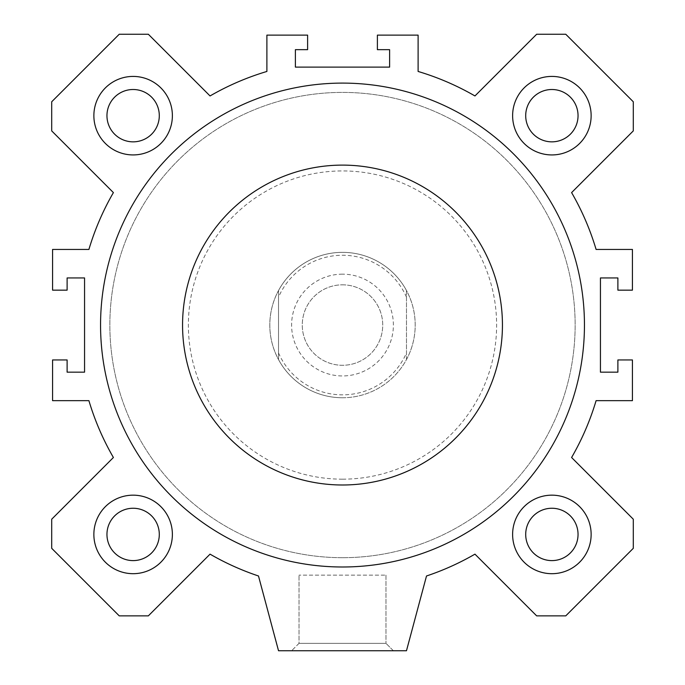 <?xml version="1.0" encoding="UTF-8"?>
<svg xmlns="http://www.w3.org/2000/svg" width="685" height="685" viewBox="0 0 685 685"><rect width="100%" height="100%" fill="white"/><g stroke="black" fill="none" stroke-linecap="round" stroke-linejoin="round"><path stroke-width="0.51" stroke-dasharray="3.42 2.57" d="M100.549 325.05A241.951 241.951 0 0 0 463.471 534.583A241.951 241.951 0 0 0 463.471 115.517A241.951 241.951 0 0 0 100.549 325.05A241.951 241.951 0 0 0 463.471 534.583A241.951 241.951 0 0 0 463.471 115.517A241.951 241.951 0 0 0 100.549 325.05M182.561 325.05A159.939 159.939 0 0 1 342.5 165.111A159.939 159.939 0 0 1 502.439 325.05A159.939 159.939 0 0 1 342.5 484.997A159.939 159.939 0 0 1 182.561 325.05M502.439 325.05A159.939 159.939 0 0 0 262.526 186.543A159.939 159.939 0 0 0 262.526 463.565A159.939 159.939 0 0 0 502.439 325.05M584.451 325.05A241.951 241.951 0 0 1 221.529 534.583A241.951 241.951 0 0 1 221.529 115.517A241.951 241.951 0 0 1 584.451 325.05M342.5 397.754A72.704 72.704 0 0 0 405.46 288.702A72.704 72.704 0 0 0 279.54 288.702A72.704 72.704 0 0 0 342.5 397.754A72.704 72.704 0 0 0 405.46 288.702A72.704 72.704 0 0 0 279.54 288.702A72.704 72.704 0 0 0 342.5 397.754M342.5 479.175A154.125 154.125 0 0 0 475.972 247.987A154.125 154.125 0 0 0 209.028 247.987A154.125 154.125 0 0 0 342.5 479.175M342.5 484.997A159.939 159.939 0 0 0 481.016 245.084A159.939 159.939 0 0 0 203.984 245.084A159.939 159.939 0 0 0 342.5 484.997M342.5 557.693A232.643 232.643 0 0 1 141.024 208.728A232.643 232.643 0 0 1 543.976 208.728A232.643 232.643 0 0 1 342.5 557.693A232.643 232.643 0 0 0 543.976 208.728A232.643 232.643 0 0 0 141.024 208.728A232.643 232.643 0 0 0 342.5 557.693A232.643 232.643 0 0 1 141.024 208.728A232.643 232.643 0 0 1 543.976 208.728A232.643 232.643 0 0 1 342.5 557.693A232.643 232.643 0 0 0 543.976 208.728A232.643 232.643 0 0 0 141.024 208.728A232.643 232.643 0 0 0 342.5 557.693M512.62 534.428A39.259 39.259 0 0 0 571.504 568.43A39.259 39.259 0 0 0 571.504 500.427A39.259 39.259 0 0 0 512.62 534.428A39.259 39.259 0 0 0 571.504 568.43A39.259 39.259 0 0 0 571.504 500.427A39.259 39.259 0 0 0 512.62 534.428M525.703 534.428A26.176 26.176 0 0 1 564.962 511.763A26.176 26.176 0 0 1 564.962 557.093A26.176 26.176 0 0 1 525.703 534.428M512.62 115.671A39.259 39.259 0 0 0 571.504 149.673A39.259 39.259 0 0 0 571.504 81.678A39.259 39.259 0 0 0 512.62 115.671A39.259 39.259 0 0 0 571.504 149.673A39.259 39.259 0 0 0 571.504 81.678A39.259 39.259 0 0 0 512.62 115.671M525.703 115.671A26.176 26.176 0 0 1 564.962 93.006A26.176 26.176 0 0 1 564.962 138.344A26.176 26.176 0 0 1 525.703 115.671M93.862 115.671A39.259 39.259 0 0 0 152.755 149.673A39.259 39.259 0 0 0 152.755 81.678A39.259 39.259 0 0 0 93.862 115.671A39.259 39.259 0 0 0 152.755 149.673A39.259 39.259 0 0 0 152.755 81.678A39.259 39.259 0 0 0 93.862 115.671M106.954 115.671A26.176 26.176 0 0 1 146.205 93.006A26.176 26.176 0 0 1 146.205 138.344A26.176 26.176 0 0 1 106.954 115.671M93.862 534.428A39.259 39.259 0 0 0 152.755 568.43A39.259 39.259 0 0 0 152.755 500.427A39.259 39.259 0 0 0 93.862 534.428A39.259 39.259 0 0 0 152.755 568.43A39.259 39.259 0 0 0 152.755 500.427A39.259 39.259 0 0 0 93.862 534.428M106.954 534.428A26.176 26.176 0 0 1 146.205 511.763A26.176 26.176 0 0 1 146.205 557.093A26.176 26.176 0 0 1 106.954 534.428M591.138 534.428A39.259 39.259 0 0 1 532.245 568.43A39.259 39.259 0 0 1 532.245 500.427A39.259 39.259 0 0 1 591.138 534.428M172.38 115.671A39.259 39.259 0 0 1 113.496 149.673A39.259 39.259 0 0 1 113.496 81.678A39.259 39.259 0 0 1 172.38 115.671M591.138 115.671A39.259 39.259 0 0 1 532.245 149.673A39.259 39.259 0 0 1 532.245 81.678A39.259 39.259 0 0 1 591.138 115.671M172.38 534.428A39.259 39.259 0 0 1 113.496 568.43A39.259 39.259 0 0 1 113.496 500.427A39.259 39.259 0 0 1 172.38 534.428M393.387 650.75L291.613 650.75L393.387 650.75L291.613 650.75L393.387 650.75L385.972 643.335L299.028 643.335L385.972 643.335L393.387 650.75M385.972 575.143L385.972 643.335L299.028 643.335L385.972 643.335L385.972 575.143L299.028 575.143L385.972 575.143M389.611 67.113L295.389 67.113L295.389 49.662L307.608 49.662L307.608 35.123L266.893 35.123L266.893 71.454A264.633 264.633 0 0 0 210.047 95.951L148.345 34.25L119.233 34.25L51.7 101.782L51.7 130.895L113.402 192.596A264.633 264.633 0 0 0 88.904 249.443L52.574 249.443L52.574 290.157L67.113 290.157L67.113 277.939L84.555 277.939L84.555 372.16L67.113 372.16L67.113 359.95L52.574 359.95L52.574 400.656L88.904 400.656A264.633 264.633 0 0 0 113.402 457.503L51.7 519.213L51.7 548.317L119.233 615.858L148.345 615.858L210.047 554.148A264.633 264.633 0 0 0 258.493 575.991L278.521 650.75L406.479 650.75L426.507 575.991A264.633 264.633 0 0 0 474.953 554.148L536.655 615.858L565.767 615.858L633.3 548.317L633.3 519.213L571.598 457.503A264.633 264.633 0 0 0 596.096 400.656L632.426 400.656L632.426 359.95L617.887 359.95L617.887 372.16L600.445 372.16L600.445 277.939L617.887 277.939L617.887 290.157L632.426 290.157L632.426 249.443L596.096 249.443A264.633 264.633 0 0 0 571.598 192.596L633.3 130.895L633.3 101.782L565.767 34.25L536.655 34.25L474.953 95.951A264.633 264.633 0 0 0 418.107 71.454L418.107 35.123L377.392 35.123L377.392 49.662L389.611 49.662L389.611 67.113M342.5 252.354A72.704 72.704 0 0 0 318.945 393.832A72.704 72.704 0 0 0 406.479 359.582A72.704 72.704 0 0 0 342.5 252.354M406.479 359.582A72.704 72.704 0 0 0 406.479 290.517L406.479 359.582A72.704 72.704 0 0 1 278.521 359.582L278.521 290.517A72.704 72.704 0 0 0 278.521 359.582L278.521 290.517A72.704 72.704 0 0 1 406.479 290.517L406.479 359.582M406.479 297.162A69.793 69.793 0 0 0 278.521 297.162M278.521 352.946A69.793 69.793 0 0 0 406.479 352.946M342.5 274.163A50.887 50.887 0 0 0 298.429 350.497A50.887 50.887 0 0 0 386.571 350.497A50.887 50.887 0 0 0 342.5 274.163M342.5 284.823A40.235 40.235 0 0 1 377.341 345.171A40.235 40.235 0 0 1 307.659 345.171A40.235 40.235 0 0 1 342.5 284.823A40.235 40.235 0 0 1 377.341 345.171A40.235 40.235 0 0 1 307.659 345.171A40.235 40.235 0 0 1 342.5 284.823M299.028 643.335L291.613 650.75L299.028 643.335L299.028 575.143L299.028 643.335"/><path stroke-width="1.03" d="M502.439 325.05A159.939 159.939 0 0 0 262.526 186.543A159.939 159.939 0 0 0 262.526 463.565A159.939 159.939 0 0 0 502.439 325.05M584.451 325.05A241.951 241.951 0 0 1 221.529 534.583A241.951 241.951 0 0 1 221.529 115.517A241.951 241.951 0 0 1 584.451 325.05M389.611 67.113L389.611 49.662L377.392 49.662L377.392 35.123L418.107 35.123L418.107 71.454A264.633 264.633 0 0 1 474.953 95.951L536.655 34.25L565.767 34.25L633.3 101.782L633.3 130.895L571.598 192.596A264.633 264.633 0 0 1 596.096 249.443L632.426 249.443L632.426 290.157L617.887 290.157L617.887 277.939L600.445 277.939L600.445 372.16L617.887 372.16L617.887 359.95L632.426 359.95L632.426 400.656L596.096 400.656A264.633 264.633 0 0 1 571.598 457.503L633.3 519.213L633.3 548.317L565.767 615.858L536.655 615.858L474.953 554.148A264.633 264.633 0 0 1 426.507 575.991L406.479 650.75L278.521 650.75L258.493 575.991A264.633 264.633 0 0 1 210.047 554.148L148.345 615.858L119.233 615.858L51.7 548.317L51.7 519.213L113.402 457.503A264.633 264.633 0 0 1 88.904 400.656L52.574 400.656L52.574 359.95L67.113 359.95L67.113 372.16L84.555 372.16L84.555 277.939L67.113 277.939L67.113 290.157L52.574 290.157L52.574 249.443L88.904 249.443A264.633 264.633 0 0 1 113.402 192.596L51.7 130.895L51.7 101.782L119.233 34.25L148.345 34.25L210.047 95.951A264.633 264.633 0 0 1 266.893 71.454L266.893 35.123L307.608 35.123L307.608 49.662L295.389 49.662L295.389 67.113L389.611 67.113M172.38 534.428A39.259 39.259 0 0 1 113.496 568.43A39.259 39.259 0 0 1 113.496 500.427A39.259 39.259 0 0 1 172.38 534.428M591.138 115.671A39.259 39.259 0 0 1 532.245 149.673A39.259 39.259 0 0 1 532.245 81.678A39.259 39.259 0 0 1 591.138 115.671M172.38 115.671A39.259 39.259 0 0 1 113.496 149.673A39.259 39.259 0 0 1 113.496 81.678A39.259 39.259 0 0 1 172.38 115.671M591.138 534.428A39.259 39.259 0 0 1 532.245 568.43A39.259 39.259 0 0 1 532.245 500.427A39.259 39.259 0 0 1 591.138 534.428M578.046 534.428A26.176 26.176 0 0 0 551.879 508.253A26.176 26.176 0 0 0 525.703 534.428A26.176 26.176 0 0 0 551.879 560.604A26.176 26.176 0 0 0 578.046 534.428M159.297 115.671A26.176 26.176 0 0 0 133.121 89.504A26.176 26.176 0 0 0 106.954 115.671A26.176 26.176 0 0 0 133.121 141.846A26.176 26.176 0 0 0 159.297 115.671M578.046 115.671A26.176 26.176 0 0 0 551.879 89.504A26.176 26.176 0 0 0 525.703 115.671A26.176 26.176 0 0 0 551.879 141.846A26.176 26.176 0 0 0 578.046 115.671M159.297 534.428A26.176 26.176 0 0 0 133.121 508.253A26.176 26.176 0 0 0 106.954 534.428A26.176 26.176 0 0 0 133.121 560.604A26.176 26.176 0 0 0 159.297 534.428"/></g></svg>
